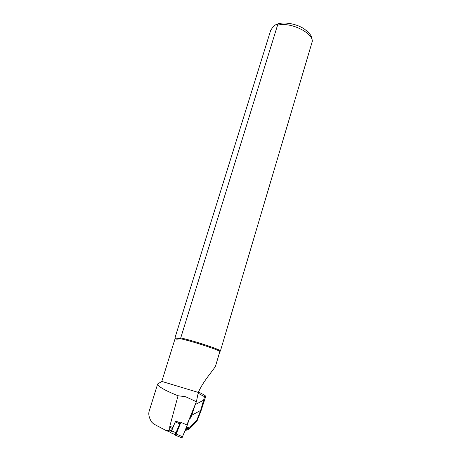 <?xml version="1.0" encoding="UTF-8"?>
<svg xmlns="http://www.w3.org/2000/svg" width="461" height="461" viewBox="0 0 461 461"><rect width="100%" height="100%" fill="white"/><g stroke="black" fill="none" stroke-linecap="round" stroke-linejoin="round"><path stroke-width="0.69" d="M165.608 430.251L170.714 432.389L175.641 421.014L180.551 423.077M186.872 424.886L196.38 401.738L185.708 396.748L178.05 395.751L169.821 426.218L169.613 430.067C168.369 430.92 166.974 430.96 165.43 430.182L153.588 423.941L151.663 422.074C149.128 417.943 148.275 414.381 149.099 411.408L149.191 411.108M196.38 401.738L198.316 392.426L161.794 381.414L175.261 338.126C175.076 339.279 176.684 339.463 180.095 338.662L180.729 337.93L277.545 25.211C277.614 24.105 277.205 23.863 276.329 24.479C274.566 25.13 272.67 27.118 270.653 30.461L175.134 337.302L175.255 338.161M198.316 392.426C203.382 380.63 214.019 369.595 215.587 365.896L219.811 351.691C221.505 350.781 192.145 341.117 180.095 338.662L175.261 338.017M178.05 395.751C164.727 390.386 157.933 386.462 157.662 383.973L161.84 381.437M219.811 351.691L220.393 351.028C222.069 350.112 193.459 340.621 180.729 337.93M178.701 427.71L178.309 427.549M204.298 401.156L203.618 400.171L204.805 395.325M205.289 397.739L201.059 410.705L200.65 410.44L203.618 400.171L195.274 404.568L191.707 415.24L191.246 415.067L193.816 407.979M204.88 395.377C205.612 396.005 205.767 396.748 205.358 397.613L204.615 396.754L198.144 393.25M188.791 429.272L190.226 427.831L186.745 428.851L186.037 428.257M186.889 428.713L187.471 427.716L190.249 426.978L196.835 420.19L200.65 410.44L191.707 415.24L190.773 417.603L190.312 417.43L191.246 415.067M197.164 420.605L201.059 410.705L197.158 420.668L196.835 420.19M189.114 429.151L197.152 420.68L190.22 427.837L190.249 426.978M185.489 430.355L186.745 428.851M195.435 404.043L195.228 404.551M190.773 417.603L190.203 418.369L189.609 418.213L190.018 417.902M190.203 418.369L189.442 418.623M170.293 432.211L170.593 432.689L171.63 430.897L174.339 424.149M175.168 434.602L170.61 432.689L175.168 434.602L180.147 422.91M189.131 419.383L187.299 425.065L180.839 422.345L176.183 434.043L175.485 435.242L175.071 434.562M187.299 425.065L181.98 437.95L175.491 435.236L181.98 437.95M169.821 426.218L172.938 427.52M220.398 351.005L311.849 42.913C315.843 34.316 291.11 21.327 277.545 25.211M169.66 427.324L172.529 428.523M169.613 430.067L171.578 430.891M186.555 426.949L187.471 427.716M185.431 430.459L189.108 429.156L194.755 423.526M189.396 418.744L188.272 422.046M197.492 396.379L196.962 398.938M179.767 423.89L175.238 421.988M176.211 432.81L171.63 430.897M182.683 436.763L176.183 434.043M157.662 383.973L149.099 411.408M276.905 24.249C281.775 21.978 294.02 22.652 303.58 28.501C312.921 35.192 312.345 38.712 311.936 42.625M170.714 432.389L165.482 430.199M188.993 429.243L185.449 430.499M198.547 391.936L204.834 395.336"/></g></svg>
